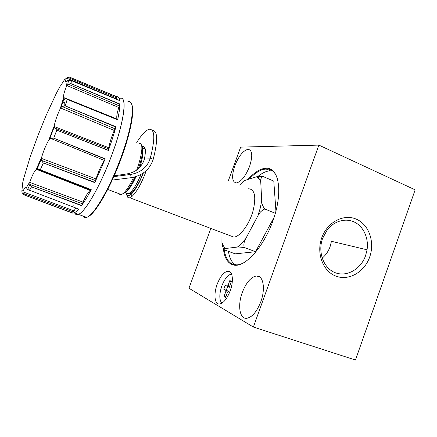 <?xml version="1.0" encoding="UTF-8"?>
<svg xmlns="http://www.w3.org/2000/svg" width="437" height="437" viewBox="0 0 437 437"><rect width="100%" height="100%" fill="white"/><g stroke="black" fill="none" stroke-linecap="round" stroke-linejoin="round"><path stroke-width="0.66" d="M231.55 274.032C227.868 274.835 224.634 278.79 221.838 285.896C219.166 294.046 219.161 299.82 221.827 303.218M230.179 290.949C233.953 280.909 232.631 270.694 227.945 271.191C223.913 271.918 220.324 276.255 217.184 284.214C213.524 293.877 214.518 304.365 219.379 304.015C223.356 303.387 226.956 299.034 230.179 290.949M249.565 166.431C252.914 155.78 252.389 150.071 248.003 149.312C243.163 150.547 238.771 156.042 234.827 165.792C231.452 176.264 231.954 181.983 236.351 182.961C241.087 181.879 245.496 176.368 249.565 166.431M260.802 301.759C265.701 288.655 263.232 275.294 256.617 275.976C251.035 276.9 246.26 282.4 242.289 292.479C237.57 304.944 239.46 318.77 246.402 318.333C251.898 317.568 256.694 312.045 260.802 301.759M223.367 248.391C224.214 256.885 227.049 262.266 231.872 264.522L233.926 265.112C245.25 267.602 264.516 246.233 273.655 218.779C282.941 191.346 278.811 168.283 266.881 168.245L263.533 168.567C258.513 169.824 253.329 173.434 247.97 179.399M224.285 249.778C225.328 257.322 228.081 262.118 232.55 264.161L236.69 264.882C239.274 264.795 242.087 263.833 245.13 261.987M277.812 179.809C275.78 172.866 272.229 169.256 267.16 168.972L263.844 169.283C259.196 170.419 254.378 173.642 249.385 178.941M273.344 171.091L270.224 170.785C266.089 171.053 261.692 173.194 257.032 177.214M369.691 257.005C375.055 242.071 368.943 224.432 356.221 219.112C343.591 213.567 327.22 222.193 321.758 237.794C316.098 253.313 322.987 271.415 335.993 276.146C348.917 281.106 364.513 272.011 369.691 257.005M365.6 255.623L367.058 249.8C368.801 238.411 363.748 226.852 354.833 222.28C345.94 217.681 334.223 220.822 327.182 229.971L322.604 238.4C317.546 252.275 323.691 268.476 335.343 272.748C346.929 277.222 360.946 269.099 365.6 255.623M322.167 258.169C325.778 255.121 328.427 251.27 330.115 246.61L331.448 241.3L367.058 249.8M22.538 186.386L22.101 185.659L22.467 185.184L21.85 191.138L22.123 192.717L23.74 194.547M75.869 208.023L73.279 211.912L22.97 193.307L23.09 191.226C23.986 189.046 24.734 187.702 25.335 187.205L25.876 187.069L27.646 189.511L29.82 184.654L31.524 186.867L81.495 205.658C84.45 201.665 87.706 196.328 91.251 189.658L40.275 169.785L36.954 169.217L41.318 159.276L41.597 157.396C43.558 150.803 45.961 145.029 48.791 140.069L50.637 138.403L53.729 138.158L56.794 130.15L108.398 150.443C111.451 141.992 113.959 134.099 115.914 126.757L65.222 105.88L62.092 106.502L61.071 107.436L64.119 97.795L63.726 97.375C63.256 95.654 64.173 91.983 66.479 86.362L68.167 84.139L71.023 83.642L71.373 80.616L119.722 100.619C119.285 97.773 118.241 96.451 116.597 96.653L69.128 77.016L67.44 77.234L64.228 80.108L60.606 85.81M37.604 136.42L30.18 156.91L23.451 179.252M37.587 169.266L90.656 190.15L90.153 190.428C88.154 192.029 85.783 195.923 83.035 202.123L82.347 203.74L29.765 184.436L30.044 181.502C32.229 175.395 34.25 171.402 36.107 169.518L36.954 169.217M82.833 215.976L83.063 216.348C83.904 217.588 85.111 217.926 86.695 217.353C93.556 215.49 108.944 189.789 120.06 159.909C133.635 124.25 135.94 96.987 127.009 102.236M84.297 216.501L86.368 217.238M87.646 216.91C94.529 214.764 109.632 189.45 120.53 160.155C130.434 134.028 134.891 110.457 131.772 104.623M51.386 138.158L49.791 137.535M119.907 104.017L118.793 107.497C116.887 113.604 116.324 117.455 117.111 119.05L64.703 98.101L117.624 119.814C119.093 113.221 119.853 107.955 119.907 104.017L71.023 83.642M275.354 213.289L264.735 208.99C262.746 206.302 261.741 203.68 261.719 201.124L260.184 208.345L257.896 215.785L245.643 238.842C243.961 241.77 243.491 244.649 244.234 247.484L255.563 251.717L274.196 217.145M126.02 193.017C126.593 196.3 128.292 196.748 131.116 194.367C135.202 190.417 139.294 183.283 143.374 172.965M146.297 170.621C141.785 182.917 137.081 191.466 132.182 196.257L129.734 197.753C128.254 198.119 127.287 197.278 126.845 195.23M126.708 194.378L126.615 193.241M126.626 191.499L126.648 191.013M230.19 235.734L233.713 237.067C239.946 237.171 249.811 223.771 253.296 209.924C256.235 196.415 254.684 189.358 248.637 188.757M113.784 176.641L130.652 174.467L126.61 173.964C130.281 173.396 133.624 172.112 136.639 170.119L138.775 163.984C142.861 149.82 142.904 142.937 138.911 143.336M112.227 180.077L131.149 177.69C142.484 175.603 149.836 169.485 153.207 159.325L150.301 158.139L144.598 158.019C145.991 150.426 145.488 146.564 143.085 146.439L142.189 146.657M144.871 147.799L143.544 148.607M153.207 159.325C158.036 140.222 157.73 130.576 152.289 130.379M131.149 177.69L130.652 174.467C140.845 172.599 147.389 167.158 150.301 158.139C155.19 138.971 154.933 129.336 149.53 129.226L148.755 129.412C145.39 130.685 141.386 135.028 136.737 142.435M144.598 158.019C143.904 161.668 141.981 165.006 138.829 168.032M136.639 170.119L138.534 168.316C142.5 156.522 143.565 149.022 141.73 145.816M126.61 173.964L114.144 175.821M135.093 176.838C130.199 187.2 126.118 192.837 122.852 193.76M119.186 193.76L119.569 194.247L121.339 194.58C124.698 193.209 128.806 187.418 133.662 177.209M257.786 176.406L262.921 176.466C261.288 177.351 260.55 178.952 260.714 181.273L257.786 176.406L244.015 180.683L242.169 182.36M262.921 176.466L273.791 181.098L275.933 211.158M261.719 201.124L260.714 181.273M264.735 208.99C261.676 210.437 259.398 212.704 257.896 215.785M255.563 251.717L235.226 253.848L224.438 249.882C223.7 249.09 224.11 248.626 225.678 248.484L238.209 246.96L245.643 238.842C242.879 242.382 240.137 245.108 237.422 247.014M244.234 247.484L238.209 246.96M221.969 232.626L221.936 242.322C221.876 244.6 222.553 246.938 223.957 249.33M239.651 185.037L244.015 180.683M225.678 248.484C223.99 247.178 222.744 245.124 221.936 242.322M256.104 176.767C258.043 177.531 259.578 179.17 260.709 181.688M142.631 150.426L142.943 150.06M52.069 131.63L52.418 131.772M105.224 158.844L104.317 160.401C101.193 165.361 98.429 171.528 96.009 178.897L95.501 180.563L41.488 160.417L43.083 162.837L94.813 182.65L105.224 158.844L53.729 138.158M22.97 193.307L24.751 195.17L72.531 213.119L74.29 212.786C75.53 212.224 77.005 211 78.715 209.105L27.646 189.511M68.434 81.064L67.506 80.681L68.658 80.217L71.373 80.616M67.506 80.681L66.402 81.643C65.375 82.287 65.326 81.26 66.26 78.567M64.649 79.49L64.228 80.108M56.531 92.912L45.967 115.761L37.822 135.858M41.488 160.417L41.318 159.276M62.092 106.502L115.024 128.828L114.292 130.472C111.457 137.076 109.627 142.833 108.808 147.739L108.66 148.891L54.614 128.014L56.794 130.15M54.614 128.014L54.237 125.834C55.193 120.912 57.165 115.27 60.159 108.906L61.071 107.436M64.703 98.101L64.119 97.795M117.624 119.814L66.877 99.254M117.602 119.711L117.378 119.312M117.613 119.754L85.078 106.633M119.864 104.164L86.564 90.12M115.024 128.828L115.8 127.052L64.944 105.787M115.8 127.052L115.914 126.757M114.292 130.472L60.65 108.021M108.398 150.443L56.477 130.002M108.447 150.202L108.66 148.891M108.425 150.306L75.093 137.344M115.843 126.927L81.348 112.522M94.813 182.65L95.501 180.563M94.873 182.48L61.622 169.955M105.148 158.992L70.117 144.745M90.656 190.15L91.251 189.658M81.495 205.658L82.347 203.74M81.561 205.521L49.239 193.531M91.191 189.724L56.499 176.111M72.531 213.119L73.279 211.912M72.586 213.043L41.673 201.528M66.49 78.086L116.253 98.915L116.597 96.735L84.745 83.412M228.458 251.362C229.403 257.841 231.654 262.331 235.21 264.833M253.367 327.045L318.868 145.106L415.15 189.844L355.472 360.028L253.367 327.045L188.948 288.234L210.863 228.425M228.464 180.405L240.661 147.127L318.868 145.106M229.72 286.131L228.065 285.383L229.824 280.543L231.189 282.078M227.841 292.156L225.782 291.665L224.023 296.51L226.082 296.144M229.824 280.543L231.463 281.33L229.693 286.197L229.753 287.622L231.042 288.278M229.753 292.074L228.311 291.594L227.398 292.522L225.629 297.395L224.023 296.51M229.66 292.304L228.311 291.594M229.753 286.568L229.321 287.065L225.192 285.312L223.771 289.212L227.895 290.993L227.923 292.069M227.895 290.993L223.771 289.212M227.65 286.481L226.311 290.168M228.065 285.383L227.158 286.311M225.732 290.239L225.782 291.665M22.571 185.84L22.101 185.659M73.913 210.814L22.899 191.838M48.791 140.069L54.237 125.834M23.582 178.728L22.15 185.463M21.926 190.466L23.09 191.226M26.264 187.773L30.044 181.502M36.107 169.518L41.597 157.396M74.541 212.661C75.29 214.529 76.579 215.097 78.403 214.365L78.442 214.349C85.018 212.191 100.111 186.299 111.266 156.402C124.835 120.803 127.702 93.638 119.274 98.729M86.695 217.353L78.431 214.376C84.991 212.3 100.117 186.381 111.304 156.413C123.016 125.632 127.178 99.74 121.803 98.489M65.009 98.249L61.868 103.569M64.731 105.743C65.146 101.526 63.988 101.444 61.256 105.497M65.222 105.88L67.2 99.396M139.813 167.076L140.293 165.596C142.833 157.233 143.593 151.53 142.571 148.487M126.2 193.083L128.183 193.837C131.914 192.182 136.197 185.703 141.025 174.407M125.288 192.389C128.391 190.658 132.001 185.37 136.115 176.521M144.953 148.012L143.899 148.564M145.182 148.837L143.604 148.635M126.304 193.236C127.517 200.517 136.967 189.745 143.216 173.074M39.658 161.794L38.942 164.738M38.188 169.534L38.177 170.009M40.144 170.785L40.477 170.408M52.353 130.881L52.702 131.024M40.275 169.785L43.383 162.979M29.377 190.346L31.524 186.867M24.221 194.913L24.751 195.17M74.028 202.855L73.826 205.647M66.479 86.362L67.183 80.949M60.317 85.942L56.384 93.207M60.159 108.906L63.726 97.375M39.352 170.474L39.925 169.66M41.242 170.736L41.488 170.272M42.493 171.708L42.717 171.288M118.793 107.497L66.877 85.565M117.111 119.05L63.868 97.598M119.317 105.907L68.167 84.139M119.836 104.257L70.767 83.549M119.842 104.235L71.57 83.871M115.81 127.02L65.73 106.087M108.808 147.739L54.177 126.539M104.317 160.401L50.637 138.403M96.009 178.897L41.384 158.358M105.099 159.084L53.456 138.065M105.109 159.063L54.243 138.365M94.916 182.355L43.083 162.837M91.153 189.762L40.007 169.687M91.164 189.751L40.788 169.982M90.617 190.166L37.473 169.25M90.153 190.428L36.413 169.321M83.035 202.123L29.787 182.415M81.61 205.417L31.278 186.757M72.629 212.977L24.467 195.044M116.592 96.779L70.373 77.442M116.444 97.839L67.44 77.234M116.592 96.79L69.663 77.152M230.162 271.978L227.945 271.191M250.461 150.388L248.003 149.312M260.075 277.211L256.617 275.976M234.587 264.746L233.926 265.112M237.395 265.133L236.69 264.882M22.566 185.512L22.205 185.375M26.198 187.533L25.335 187.205M83.423 216.184L83.063 216.348M54.221 126.97L49.621 139.032M131.116 194.367L132.182 196.257M129.734 197.753L233.713 237.067M143.03 173.199C139.245 183.687 132.4 193.367 130.51 193.4L128.183 193.837L125.004 192.63M145.139 148.635L144.784 148.618M144.723 147.482L142.473 146.553M119.978 194.061L119.569 194.247M107.699 189.418L121.339 194.58M74.29 212.786L78.442 214.349M68.593 80.228L67.708 84.51M37.074 169.217L37.276 167.021M41.417 171.282L41.63 170.856M90.541 190.204L37.216 169.223M270.224 170.785L266.029 168.972M263.844 169.283L263.533 168.567"/></g></svg>
